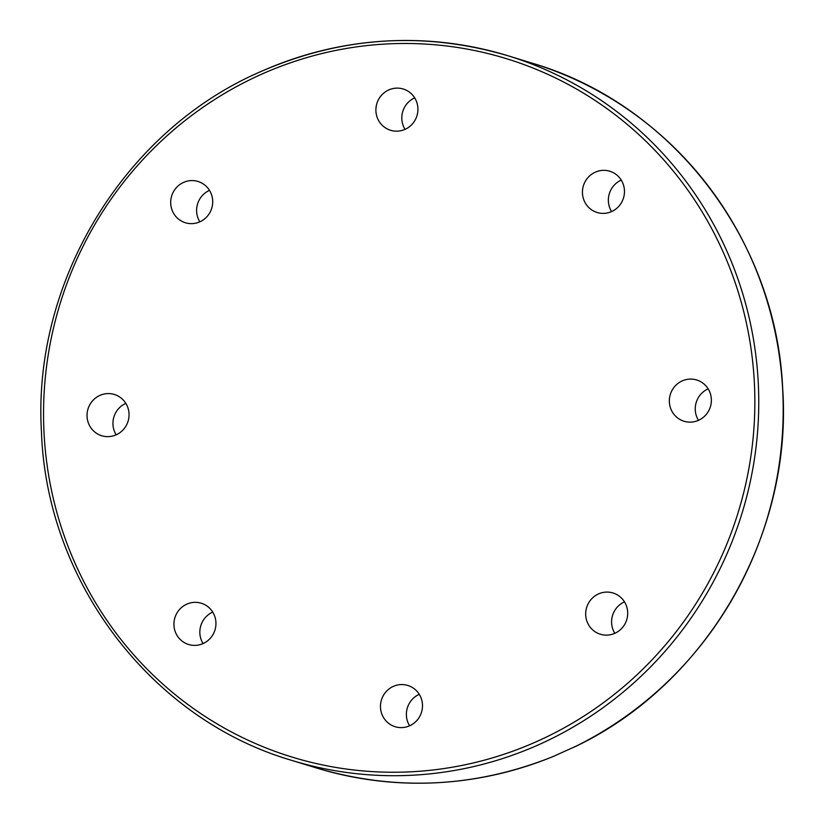 <?xml version="1.0" encoding="UTF-8"?>
<svg xmlns="http://www.w3.org/2000/svg" width="824" height="824" viewBox="0 0 824 824"><rect width="100%" height="100%" fill="white"/><g stroke="black" fill="none" stroke-linecap="round" stroke-linejoin="round"><path stroke-width="1.24" d="M553.522 756.36L575.317 746.513M125.835 403.348A21.578 20.961 -72.9 0 0 125.763 403.379A21.578 20.961 -72.9 0 0 116.163 434.825M116.236 434.794A21.578 20.961 107.1 0 1 101.702 435.742A21.578 20.961 107.1 0 1 87.056 416.481A21.578 20.961 107.1 0 1 99.848 395.427A21.578 20.961 107.1 0 1 114.382 394.48A21.578 20.961 107.1 0 1 129.028 413.741A21.578 20.961 107.1 0 1 116.236 434.794M209.492 190.354A21.578 20.961 -72.9 0 0 199.83 221.831M183.814 222.192A21.578 20.961 107.1 0 1 171.928 195.154A21.578 20.961 107.1 0 1 198.038 181.476A21.578 20.961 107.1 0 1 199.593 182.022A21.578 20.961 107.1 0 1 211.469 209.069A21.578 20.961 107.1 0 1 185.369 222.748A21.578 20.961 107.1 0 1 183.814 222.192M414.699 97.881A21.578 20.961 -72.9 0 0 403.472 126.319A21.578 20.961 -72.9 0 0 405.037 129.358M377.557 118.357A21.578 20.961 107.1 0 1 381.368 95.419A21.578 20.961 107.1 0 1 403.245 89.013A21.578 20.961 107.1 0 1 416.264 100.919A21.578 20.961 107.1 0 1 412.453 123.868A21.578 20.961 107.1 0 1 390.576 130.274A21.578 20.961 107.1 0 1 377.557 118.357M621.245 180.106A21.578 20.961 -72.9 0 0 609.894 192.064A21.578 20.961 -72.9 0 0 611.583 211.583M583.979 184.113A21.578 20.961 107.1 0 1 609.791 171.227A21.578 20.961 107.1 0 1 622.934 199.614A21.578 20.961 107.1 0 1 597.132 212.499A21.578 20.961 107.1 0 1 583.979 184.113M708.146 388.856A21.578 20.961 -72.9 0 0 708.074 388.887A21.578 20.961 -72.9 0 0 698.474 420.333M682.159 380.925A21.578 20.961 107.1 0 1 696.692 379.988A21.578 20.961 107.1 0 1 711.349 399.249A21.578 20.961 107.1 0 1 698.546 420.302A21.578 20.961 107.1 0 1 684.023 421.249A21.578 20.961 107.1 0 1 669.366 401.978A21.578 20.961 107.1 0 1 682.159 380.925M614.58 593.527A21.578 20.961 107.1 0 1 626.467 620.565A21.578 20.961 107.1 0 1 600.356 634.243A21.578 20.961 107.1 0 1 598.801 633.697A21.578 20.961 107.1 0 1 586.925 606.649A21.578 20.961 107.1 0 1 613.025 592.981A21.578 20.961 107.1 0 1 614.58 593.527M419.272 694.323A21.578 20.961 -72.9 0 0 408.045 722.761A21.578 20.961 -72.9 0 0 409.61 725.8M420.837 697.361A21.578 20.961 107.1 0 1 417.026 720.31A21.578 20.961 107.1 0 1 395.149 726.716A21.578 20.961 107.1 0 1 382.13 714.799A21.578 20.961 107.1 0 1 385.941 691.861A21.578 20.961 107.1 0 1 407.818 685.455A21.578 20.961 107.1 0 1 420.837 697.361M212.726 612.098A21.578 20.961 -72.9 0 0 201.375 624.067A21.578 20.961 -72.9 0 0 203.065 643.575M214.415 631.617A21.578 20.961 107.1 0 1 188.603 644.492A21.578 20.961 107.1 0 1 175.46 616.105A21.578 20.961 107.1 0 1 201.262 603.23A21.578 20.961 107.1 0 1 214.415 631.617M624.479 601.85A21.578 20.961 -72.9 0 0 614.817 633.326M554.573 755.917A368.524 357.894 107.1 0 1 316.169 767.875L291.737 760.377A368.524 357.894 -72.9 0 0 539.854 744.206A368.524 357.894 -72.9 0 0 758.358 384.736A368.524 357.894 -72.9 0 0 508.14 55.805A368.524 357.894 -72.9 0 0 260.024 71.966M260.518 74.706A365.279 354.732 107.1 0 1 726.706 260.281A365.279 354.732 107.1 0 1 537.876 741.023A365.279 354.732 107.1 0 1 71.688 555.438A365.279 354.732 107.1 0 1 260.518 74.706M291.737 760.377C151.451 719.424 46.741 582.094 41.478 432.27C32.188 282.117 123.734 131.098 259.921 71.966C341.26 36.38 424 30.993 508.14 55.805L532.572 63.304A368.524 357.894 107.1 0 1 782.512 386.878A368.524 357.894 107.1 0 1 573.885 747.224M554.027 756.185C475.603 787.734 396.323 791.637 316.169 767.875M574.658 746.894C706.384 684.6 792.873 535.518 782.676 388.392C776.218 239.681 671.859 104.009 532.572 63.304"/></g></svg>
